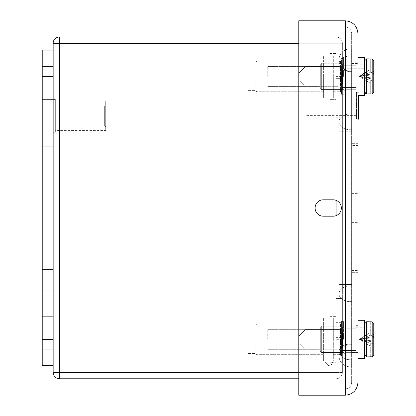<?xml version="1.0" encoding="UTF-8"?>
<svg xmlns="http://www.w3.org/2000/svg" width="416" height="416" viewBox="0 0 416 416"><rect width="100%" height="100%" fill="white"/><g stroke="black" fill="none" stroke-linecap="round" stroke-linejoin="round"><path stroke-width="0.31" stroke-dasharray="2.08 1.56" d="M356.574 115.612L356.574 95.836L356.574 115.612L306.935 115.612L306.935 95.836L306.935 115.612L305.885 114.556L305.885 96.892L305.885 114.556M356.574 119.184L356.574 92.264L356.574 119.184L357.942 119.184M358.472 95.441L358.472 119.184M53.165 82.982L53.165 66.55L53.165 82.982M53.165 280.171L53.165 290.846L53.165 280.171M53.165 135.564L53.165 146.24L53.165 135.564M53.165 332.758L53.165 316.321L53.165 332.758M53.165 365.622L53.165 50.118L53.165 365.622L42.229 365.622L42.229 50.118L53.165 50.118L42.229 50.118L42.229 365.622L53.165 365.622L42.229 365.622L42.229 50.118L53.165 50.118L53.165 365.622L53.165 50.118M42.229 82.982L42.229 66.55L42.229 82.982M42.229 280.171L42.229 290.846L42.229 280.171M42.229 135.564L42.229 146.24L42.229 135.564M42.229 332.758L42.229 316.321L42.229 332.758M105.706 130.572L105.706 101.124L105.706 130.572L55.333 130.572L55.333 101.124L55.333 130.572M55.333 115.846L55.333 132.252L55.333 99.44L55.333 115.846L53.123 115.846L53.123 99.44L55.333 99.44L53.123 99.44L53.123 115.846L55.333 115.846M105.706 126.89L105.706 104.801L105.706 126.89L104.655 125.835L104.655 105.856L104.655 125.835L59.696 125.835L59.696 105.856L59.696 125.835M55.333 132.252L53.123 132.252L55.333 132.252M53.123 132.252L53.123 115.846L53.123 132.252M323.606 339.331L323.606 317.902L323.606 339.331M255.143 339.326L255.143 353.527L255.143 339.326M247.884 339.331L247.884 325.13L247.884 339.331M333.336 339.331L333.336 317.902L333.336 339.331M340.486 323.976L341.536 322.925L341.536 355.737L341.536 322.925L341.536 355.737L341.536 322.925L340.486 323.976L340.486 354.682L340.486 323.976L340.486 354.682L340.486 323.976L333.336 323.976L340.486 323.976M341.536 339.331L341.536 321.448L341.536 339.331M343.429 339.331L343.429 321.448L343.429 339.331M321.344 326.186L320.294 327.236L320.294 351.421L320.294 327.236L320.294 351.421L320.294 327.236L321.344 326.186L321.344 352.477L321.344 326.186L321.344 352.477L321.344 326.186L343.429 326.186L321.344 326.186M320.294 339.331L320.294 329.337L320.294 339.331M267.712 339.331L267.712 329.337L267.712 339.331M323.606 76.409L323.606 97.838L323.606 76.409M255.143 76.404L255.143 90.605L255.143 76.404M247.884 76.409L247.884 62.208L247.884 76.409M333.336 76.409L333.336 97.838L333.336 76.409M340.486 61.053L341.536 60.003L341.536 92.815L341.536 60.003L341.536 92.815L341.536 60.003L340.486 61.053L340.486 91.764L340.486 61.053L340.486 91.764L340.486 61.053L333.336 61.053L340.486 61.053M341.536 76.409L341.536 94.286L341.536 76.409M343.429 76.409L343.429 58.531L343.429 76.409M321.344 63.263L320.294 64.314L320.294 88.504L320.294 64.314L320.294 88.504L320.294 64.314L321.344 63.263L321.344 89.554L321.344 63.263L321.344 89.554L321.344 63.263L343.429 63.263L321.344 63.263M320.294 76.409L320.294 66.414L320.294 76.409M267.712 76.409L267.712 66.414L267.712 76.409M306.171 349.216L339.149 349.216L339.149 329.441L339.149 349.216L339.149 329.441L339.149 349.216L306.171 349.216L306.171 329.441L306.171 349.216L306.171 329.441L306.171 349.216L305.058 348.754L305.058 329.904L305.058 348.754L305.058 329.904L305.058 348.754L299.104 342.8L299.104 335.858L299.104 342.8L299.104 335.858L299.104 342.8L305.058 348.754L306.171 349.216M364.515 347.006L342.664 347.006L342.664 331.651L342.664 347.006L342.664 331.651L341.546 331.188L340.262 329.904L340.262 348.754L340.262 329.904L340.262 348.754L340.262 329.904L339.149 329.441L306.171 329.441L339.149 329.441L340.262 329.904L341.546 331.188L341.546 347.469L341.546 331.188L341.546 347.469L341.546 331.188L342.664 331.651L342.664 347.006L365.045 347.006L365.045 327.824M370.302 356.808L370.302 342.758L370.302 356.808L372.195 356.808L370.302 356.892L370.302 342.758L373.771 344.271L373.771 323.44L373.771 355.222L372.195 356.808L373.771 355.222L373.771 334.386L373.771 344.271L370.302 342.758L370.302 356.892L366.621 356.892L366.621 321.766L366.621 356.892L365.045 355.316M372.195 321.854L370.302 321.854L372.195 321.854L373.771 323.44L372.195 321.854L373.771 323.44L373.771 334.386L370.302 335.904L370.302 321.854L370.302 335.904L373.771 334.386L373.771 323.44L373.771 355.222L373.771 342.238L359.362 339.331L373.771 342.238L373.771 341.063L359.362 339.331L373.771 341.063L359.362 339.331L373.771 341.063L373.771 337.594L359.362 339.331L373.771 337.594L359.362 339.331L373.771 337.594L373.771 336.419L359.362 339.331L373.771 336.419L373.771 334.386L373.771 344.271L370.302 342.758L373.771 344.271L373.771 355.222L372.195 356.808L372.195 321.854L372.195 356.808L372.195 321.854L370.302 321.854L370.302 335.904L370.302 321.766L366.621 321.766L366.621 356.892M370.302 332.519L370.302 335.904L373.771 334.386L370.302 335.904L370.302 332.519L359.362 339.331L370.302 335.327L359.362 339.331L370.302 332.519L359.362 339.331L373.771 342.238L359.362 339.331L373.771 341.063L359.362 339.331L373.771 341.063L359.362 339.331L373.771 337.594L359.362 339.331L373.771 337.594L359.362 339.331L373.771 336.419L359.362 339.331L370.302 335.327L359.362 339.331L370.302 332.519M370.302 343.33L359.362 339.331L370.302 346.138L359.362 339.331L370.302 343.33L370.302 342.758L370.302 346.138L370.302 343.33L359.362 339.331L370.302 346.138L359.362 339.331L370.302 343.33M364.515 350.896L364.515 327.761L364.515 350.896L364.515 327.761L364.515 350.896L356.101 350.896L356.101 350.459L342.43 350.459L342.43 328.198L356.101 328.198L356.101 327.761L356.101 328.198L342.43 328.198L342.43 350.459L356.101 350.459L356.101 350.896L364.515 350.896M364.515 358.363L364.515 320.294L364.515 358.363L364.515 320.294L357.942 320.294L357.942 358.363L357.942 320.294L357.942 358.363L364.515 358.363M342.43 327.054L342.43 351.603L342.43 327.054L344.796 324.626L342.43 327.054L342.43 328.198L356.101 328.198L356.101 326.024L344.796 326.024L344.796 324.626L344.796 326.024L356.101 326.024L356.101 325.655L356.101 326.024L344.796 326.024L344.796 352.633L356.101 352.633L356.101 350.459L356.101 353.002L356.101 352.633L344.796 352.633L344.796 354.032L344.796 324.626L344.796 354.032L342.43 351.603L342.43 350.459L342.43 351.603L344.796 354.032L344.796 324.626L342.43 327.054L342.43 351.603L342.43 327.054L344.796 324.626L344.796 326.024L356.101 326.024L356.101 325.655L356.101 328.198L356.101 327.761L356.101 328.198L342.43 328.198L342.43 350.459L342.43 327.054M357.942 353.002L357.942 325.655L357.942 353.002L357.942 325.655L357.942 353.002L356.101 353.002L356.101 350.459L342.43 350.459L356.101 350.459L356.101 353.002L357.942 353.002M357.942 358.363L357.942 320.294M342.43 350.459L342.43 351.603L342.43 350.459M356.101 328.198L356.101 326.024L356.101 328.198M344.796 352.633L356.101 352.633L344.796 352.633L344.796 354.032L344.796 326.024L344.796 352.633M342.43 351.603L344.796 354.032L342.43 351.603M344.796 324.626L344.796 354.032L344.796 324.626M306.171 86.294L339.149 86.294L339.149 66.524L339.149 86.294L339.149 66.524L339.149 86.294L306.171 86.294L306.171 66.524L306.171 86.294L306.171 66.524L306.171 86.294L305.058 85.831L305.058 66.986L305.058 85.831L305.058 66.986L305.058 85.831L299.104 79.877L299.104 72.935L299.104 79.877L299.104 72.935L299.104 79.877L305.058 85.831L306.171 86.294M365.045 62.587L365.045 84.084L365.045 68.728L365.045 84.084L365.045 68.728L365.045 84.084L342.664 84.084L342.664 68.728L342.664 84.084L342.664 68.728L341.546 68.271L340.262 66.986L340.262 85.831L340.262 66.986L340.262 85.831L340.262 66.986L339.149 66.524L306.171 66.524L339.149 66.524L340.262 66.986L341.546 68.271L341.546 84.547L341.546 68.271L341.546 84.547L341.546 68.271L342.664 68.728L342.664 84.084L364.515 84.084M370.302 93.886L370.302 79.836L370.302 93.969L366.621 93.969L366.621 58.843L366.621 93.969L366.621 58.843L372.195 58.932L373.771 60.518L373.771 92.3L372.195 93.886L370.302 93.969L370.302 79.836L373.771 81.349L373.771 60.518L373.771 92.3L373.771 81.349L370.302 79.836L370.302 93.886L372.195 93.886L373.771 92.3L372.195 93.886L372.195 58.932L370.302 58.932L370.302 72.982L370.302 58.843L372.195 58.932L373.771 60.518L372.195 58.932L372.195 93.886L372.195 58.932M365.045 75.062L359.362 76.409L370.302 83.216L359.362 76.409L370.302 80.408L370.302 79.836L370.302 83.216L370.302 80.408L359.362 76.409L373.771 73.497L373.771 81.349L373.771 79.316L359.362 76.409L373.771 79.316L373.771 78.146L373.771 81.349L370.302 79.836L373.771 81.349L373.771 92.3L373.771 71.464L373.771 78.146L359.362 76.409L373.771 78.146L359.362 76.409L373.771 78.146L373.771 74.672L359.362 76.409L373.771 74.672L359.362 76.409L373.771 74.672L373.771 73.497L366.621 74.74M373.771 71.464L370.302 72.982L373.771 71.464L373.771 60.518L373.771 73.497L373.771 71.464L370.302 72.982L370.302 58.932L370.302 72.982L373.771 71.464M365.045 74.126L359.362 76.409L365.045 72.519L359.362 76.409L373.771 73.497L359.362 76.409L373.771 74.672L359.362 76.409L373.771 74.672L359.362 76.409L373.771 78.146L359.362 76.409L373.771 78.146L359.362 76.409L373.771 79.316L359.362 76.409L370.302 83.216L359.362 76.409L370.302 80.408L359.362 76.409L370.302 69.597L370.302 72.982L370.302 69.597L366.621 71.578L370.302 69.597L359.362 76.409L370.302 72.41L366.621 73.57M364.515 87.979L364.515 64.839L364.515 87.979L364.515 64.839L364.515 87.979L356.101 87.979L356.101 87.537L342.43 87.537L342.43 65.276L356.101 65.276L356.101 64.839L356.101 65.276L342.43 65.276L342.43 87.537L356.101 87.537L356.101 87.979L364.515 87.979M357.942 95.441L364.515 95.441L364.515 57.372L364.515 95.441L364.515 57.372L357.942 57.372L357.942 95.441L357.942 57.372M342.43 64.132L342.43 88.681L342.43 64.132L344.796 61.703L342.43 64.132L342.43 65.276L356.101 65.276L356.101 63.107L344.796 63.107L344.796 61.703L344.796 63.107L356.101 63.107L356.101 62.738L356.101 63.107L344.796 63.107L344.796 89.71L356.101 89.71L356.101 87.537L356.101 90.08L356.101 89.71L344.796 89.71L344.796 91.114L344.796 61.703L344.796 91.114L342.43 88.681L342.43 87.537L342.43 88.681L344.796 91.114L344.796 61.703L342.43 64.132L342.43 88.681L342.43 64.132L344.796 61.703L344.796 63.107L356.101 63.107L356.101 62.738L356.101 65.276L356.101 64.839L356.101 65.276L342.43 65.276L342.43 87.537L342.43 64.132M357.942 90.08L357.942 62.738L357.942 90.08L357.942 62.738L357.942 90.08L356.101 90.08L356.101 87.537L342.43 87.537L356.101 87.537L356.101 90.08L357.942 90.08M359.362 76.409L370.302 72.41L359.362 76.409M342.43 87.537L342.43 88.681L342.43 87.537M356.101 65.276L356.101 63.107L356.101 65.276M344.796 89.71L356.101 89.71L344.796 89.71L344.796 91.114L344.796 63.107L344.796 89.71M342.43 88.681L344.796 91.114L342.43 88.681M344.796 61.703L344.796 91.114L344.796 61.703M350.059 71.016A11.045 11.045 0 0 1 339.014 59.977A11.045 11.045 0 0 1 350.059 48.932A11.045 11.045 0 0 0 339.014 59.977A11.045 11.045 0 0 0 350.059 71.016L351.634 71.016L350.059 71.016A11.045 11.045 0 0 1 339.014 59.977A11.045 11.045 0 0 1 350.059 48.932L351.634 48.932L350.059 48.932A11.045 11.045 0 0 0 339.014 59.977A11.045 11.045 0 0 0 350.059 71.016L350.059 71.635A11.045 7.81 0 0 1 339.014 63.825A11.045 7.81 0 0 1 350.059 56.02L350.059 48.932L350.059 56.02A11.045 7.81 0 0 0 339.014 63.825A11.045 7.81 0 0 0 350.059 71.635L350.059 71.016M351.634 71.635L351.634 129.73L351.634 71.635L350.059 71.635L350.059 129.73A11.045 7.81 0 0 1 339.014 121.924A11.045 7.81 0 0 1 350.059 114.114L350.059 56.02L351.634 56.02L351.634 48.932L351.634 366.803L351.634 56.02L350.059 56.02L350.059 114.114A11.045 7.81 0 0 0 339.014 121.924A11.045 7.81 0 0 0 350.059 129.73L350.059 71.635L351.634 71.635M350.059 344.718L351.634 344.718L350.059 344.718A11.045 11.045 0 0 0 339.014 355.763A11.045 11.045 0 0 0 350.059 366.803A11.045 11.045 0 0 1 339.014 355.763A11.045 11.045 0 0 1 350.059 344.718L350.059 286.005L351.634 286.005L350.059 286.005L350.059 344.718A11.045 11.045 0 0 0 339.014 355.763A11.045 11.045 0 0 0 350.059 366.803L350.059 131.217L339.014 131.217L350.059 131.217L350.059 114.114L351.634 114.114L350.059 114.114L350.059 131.217L351.634 131.217L350.059 131.217L350.059 286.005L350.059 284.518L351.634 284.518L350.059 284.518L350.059 129.73L350.059 131.217L339.014 131.217L350.059 131.217L350.059 366.803A11.045 11.045 0 0 1 339.014 355.763A11.045 11.045 0 0 1 350.059 344.718M351.634 366.803L350.059 366.803L351.634 366.803M357.942 352.498L357.942 326.165L357.942 352.498L357.942 326.165L357.942 352.498L351.65 352.498L351.65 326.165L351.65 352.498L351.65 326.165L351.65 352.498L357.942 352.498M357.942 89.835L357.942 63.502L357.942 89.835L357.942 63.502L357.942 89.835L351.65 89.835L351.65 63.502L351.65 89.835L351.65 63.502L351.65 89.835L357.942 89.835M357.942 382.569L357.942 33.431M357.942 145.595L357.942 272.657L357.942 135.959L357.942 219.814L357.942 135.959L357.942 145.595L351.65 145.595L351.65 219.814L351.65 143.343L351.65 222.638L351.65 135.959L351.65 280.041L351.65 135.959L351.65 145.595L357.942 145.595M357.942 272.657L357.942 196.186L357.942 280.041L357.942 272.657L351.65 272.657L351.65 219.814L351.65 280.041L351.65 272.657L357.942 272.657M357.942 143.343L357.942 135.959L357.942 143.343L351.65 143.343L351.65 135.959L351.65 143.343L357.942 143.343M351.65 382.569L351.65 33.431L351.65 382.569C351.25 386.391 349.138 388.502 345.316 388.908C349.138 388.502 351.25 386.391 351.65 382.569M298.776 20.8L298.776 395.2L345.316 395.2L345.316 20.8L298.776 20.8M298.776 27.092L298.776 388.908L345.316 388.908L345.316 27.092C349.138 27.498 351.25 29.609 351.65 33.431C351.25 29.609 349.138 27.498 345.316 27.092L345.316 388.908L298.776 388.908L298.776 27.092L345.316 27.092L298.776 27.092M323.294 199.8L333.148 199.8A8.2 8.2 0 0 1 341.349 208A8.2 8.2 0 0 1 333.148 216.2L323.294 216.2A8.2 8.2 0 0 1 315.099 208A8.2 8.2 0 0 1 323.294 199.8A8.2 8.2 0 0 0 315.099 208A8.2 8.2 0 0 0 323.294 216.2L333.148 216.2A8.2 8.2 0 0 0 341.349 208A8.2 8.2 0 0 0 333.148 199.8L323.294 199.8A8.2 8.2 0 0 0 315.099 208A8.2 8.2 0 0 0 323.294 216.2L333.148 216.2A8.2 8.2 0 0 0 341.349 208A8.2 8.2 0 0 0 333.148 199.8L323.294 199.8M298.776 36.972L59.478 36.972A6.308 6.308 0 0 0 53.165 43.28L53.165 372.455A6.308 6.308 0 0 0 59.478 378.768L298.776 378.768M342.378 93.075L342.378 59.738L342.378 93.075L342.378 59.738L342.378 93.075L336.086 93.075L336.086 59.738L336.086 93.075L336.086 59.738L336.086 93.075L342.378 93.075M342.378 355.997L342.378 322.66L342.378 355.997L342.378 322.66L342.378 355.997L336.086 355.997L336.086 322.66L336.086 355.997L336.086 322.66L336.086 355.997L342.378 355.997M342.378 298.532L342.378 337.402L342.378 298.532L336.086 298.532L336.086 293.878L336.086 337.402L336.086 298.532L342.378 298.532M342.378 339.331L342.378 337.402L342.378 339.331L336.086 339.331L336.086 337.402L336.086 339.331L342.378 339.331M342.378 121.862L342.378 293.878L342.378 117.203L342.378 121.862L336.086 121.862L336.086 293.878L336.086 117.203L336.086 121.862L342.378 121.862M342.378 78.338L342.378 117.203L342.378 76.409L342.378 78.338L336.086 78.338L336.086 117.203L336.086 76.409L342.378 76.409L336.086 76.409L336.086 78.338L342.378 78.338M298.776 372.455L59.478 372.476L336.086 372.455L336.071 378.768A6.308 6.308 0 0 0 342.378 372.455L342.378 43.28L342.378 372.455L336.071 372.455L336.086 43.28L336.071 215.66M336.071 200.34L336.071 43.28L342.378 43.28A6.308 6.308 0 0 0 336.071 36.972A6.308 6.308 0 0 1 342.378 43.28L298.776 43.28M336.071 378.768A6.308 6.308 0 0 0 342.378 372.455A6.308 6.308 0 0 1 336.071 378.768L336.071 372.455L59.478 372.455L59.478 43.28L336.071 43.28L336.071 372.455L342.378 372.455M336.086 99.372L336.086 53.446L336.086 99.372L336.086 53.446L336.086 99.372L329.794 99.372L329.794 53.446L329.794 99.372L329.794 53.446L329.794 99.372L336.086 99.372M336.086 362.294L336.086 316.368L336.086 362.294L336.086 316.368L336.086 362.294L329.794 362.294L329.794 316.368L329.794 362.294L329.794 316.368L329.794 362.294L336.086 362.294M59.478 36.972L59.457 372.455L59.478 43.28L53.165 43.28M53.165 372.455L59.478 372.476L59.478 43.28L336.071 43.28L336.071 372.455L59.478 372.455L336.071 372.455L336.071 43.28L59.478 43.28L59.478 378.768M42.229 339.331L53.165 339.331M42.229 76.409L53.165 76.409M257.02 339.331L257.02 323.976L257.02 339.331M257.02 76.409L257.02 61.053L257.02 76.409M351.634 129.73L350.059 129.73L351.634 129.73M351.634 344.105L350.059 344.105L351.634 344.105M351.634 131.217L350.059 131.217L351.634 131.217M351.634 284.518L339.014 284.518L351.634 284.518M351.634 301.621L350.059 301.621A11.045 7.81 180 0 1 339.014 293.816A11.045 7.81 180 0 1 350.059 286.005A11.045 7.81 180 0 0 339.014 293.816A11.045 7.81 180 0 0 350.059 301.621L351.634 301.621M351.634 359.72L350.059 359.72A11.045 7.81 0 0 1 339.014 351.91A11.045 7.81 0 0 0 350.059 359.72L351.634 359.72M350.059 344.105A11.045 7.81 0 0 0 339.014 351.91A11.045 7.81 0 0 1 350.059 344.105M351.65 193.362L357.942 193.362L351.65 193.362M351.65 196.186L357.942 196.186L351.65 196.186M351.65 219.814L357.942 219.814L351.65 219.814M351.65 222.638L357.942 222.638L351.65 222.638M351.65 270.405L357.942 270.405L351.65 270.405M336.071 36.972L336.086 43.28L336.071 36.972A6.308 6.308 0 0 1 342.378 43.28M336.086 293.878L342.378 293.878L336.086 293.878M336.086 337.402L342.378 337.402L336.086 337.402M336.086 117.203L342.378 117.203L336.086 117.203M356.574 95.836L306.935 95.836L305.885 96.892M358.472 92.264L356.574 92.264M53.165 66.55L42.229 66.55L53.165 66.55M53.165 99.414L42.229 99.414L53.165 99.414M53.165 269.495L42.229 269.495L53.165 269.495M53.165 290.846L42.229 290.846L53.165 290.846M53.165 124.888L42.229 124.888L53.165 124.888M53.165 146.24L42.229 146.24L53.165 146.24M53.165 316.321L42.229 316.321L53.165 316.321M53.165 349.19L42.229 349.19L53.165 349.19M55.333 101.124L105.706 101.124M59.696 105.856L104.655 105.856L105.706 104.801M323.606 323.976L257.02 323.976L255.143 325.13L247.884 325.13L255.143 325.13L257.02 323.976L323.606 323.976M323.606 354.682L257.02 354.682L255.143 353.527L247.884 353.527L255.143 353.527L257.02 354.682L323.606 354.682M333.336 317.902L323.606 317.902L323.606 360.755L328.463 365.622L330.559 365.149L331.744 364.354L333.336 360.755L333.336 317.902L323.606 317.902L323.606 360.755L328.463 365.622L330.559 365.149L331.744 364.354L333.336 360.87L333.336 317.902M333.336 354.682L340.486 354.682L341.536 355.737L340.486 354.682L333.336 354.682M341.536 357.209L343.429 357.209L341.536 357.209M341.536 321.448L343.429 321.448L341.536 321.448M321.344 352.477L343.429 352.477L321.344 352.477L320.294 351.421L321.344 352.477M267.712 349.32L320.294 349.32L267.712 349.32M267.712 329.337L320.294 329.337L267.712 329.337M323.606 61.053L257.02 61.053L255.143 62.208L247.884 62.208L255.143 62.208L257.02 61.053L323.606 61.053M323.606 91.764L257.02 91.764L255.143 90.605L247.884 90.605L255.143 90.605L257.02 91.764L323.606 91.764M333.336 54.98L323.606 54.98L323.606 97.838L333.336 97.838L333.336 54.98L323.606 54.98L323.606 97.838L333.336 97.838L333.336 54.98M333.336 91.764L340.486 91.764L341.536 92.815L340.486 91.764L333.336 91.764M341.536 94.286L343.429 94.286L341.536 94.286M341.536 58.531L343.429 58.531L341.536 58.531M321.344 89.554L343.429 89.554L321.344 89.554L320.294 88.504L321.344 89.554M267.712 86.398L320.294 86.398L267.712 86.398M267.712 66.414L320.294 66.414L267.712 66.414M305.058 329.904L306.171 329.441L305.058 329.904L299.104 335.858L305.058 329.904M340.262 348.754L339.149 349.216L340.262 348.754L341.546 347.469L340.262 348.754M342.664 347.006L341.546 347.469L342.664 347.006M364.515 331.651L365.045 331.651M366.621 321.766L365.045 323.341M365.045 339.144L365.045 329.186L365.045 339.144M356.101 327.761L364.515 327.761L356.101 327.761M356.101 325.655L357.942 325.655L356.101 325.655M305.058 66.986L306.171 66.524L305.058 66.986L299.104 72.935L305.058 66.986M340.262 85.831L339.149 86.294L340.262 85.831L341.546 84.547L340.262 85.831M342.664 84.084L341.546 84.547L342.664 84.084M365.066 92.648L365.045 68.728L342.664 68.728L364.515 68.728M366.621 58.843L365.045 60.424L365.045 76.227L365.045 66.269M356.101 64.839L364.515 64.839L356.101 64.839M356.101 62.738L357.942 62.738L356.101 62.738M365.482 93.486L365.206 93.09M339.014 63.825L339.014 121.924L339.014 63.825M339.014 131.217L339.014 284.518L339.014 131.217M339.014 351.91L339.014 293.816L339.014 351.91M339.014 284.518L339.014 293.816L339.014 284.518M351.65 280.041L357.942 280.041M351.65 135.959L357.942 135.959M351.65 63.502L357.942 63.502L351.65 63.502M351.65 326.165L357.942 326.165L351.65 326.165M336.086 322.66L342.378 322.66L336.086 322.66M336.086 59.738L342.378 59.738L336.086 59.738M329.794 316.368L336.086 316.368L329.794 316.368M329.794 53.446L336.086 53.446L329.794 53.446"/><path stroke-width="0.62" d="M357.942 119.184L358.472 119.184L358.472 95.441M53.165 50.118L42.229 50.118L42.229 365.622L53.165 365.622L53.165 43.28L59.478 43.28L59.478 372.455L298.776 372.455M365.045 327.824L365.045 355.316L365.045 347.006L364.515 347.006M372.195 321.854L372.195 356.808L370.302 356.808L372.195 356.808L373.771 355.222L373.771 323.44L373.771 334.386L373.771 323.44L372.195 321.854L366.621 321.766L365.045 323.341L365.045 329.186L365.045 323.341M366.621 321.766L366.621 356.892L370.302 356.808M357.942 320.294L364.515 320.294L364.515 358.363L357.942 358.363M364.515 84.084L365.045 84.084L365.045 92.394L365.045 62.587M370.302 93.886L366.621 93.969L366.621 58.843L365.045 60.424L365.045 92.394L366.621 93.969L365.482 93.486M372.195 58.932L372.195 93.886L373.771 92.3L373.771 60.518L372.195 58.932L366.621 58.843M373.771 81.349L373.771 92.3L373.771 81.349M373.771 60.518L373.771 71.464L373.771 60.518M365.045 72.519L366.621 71.578L365.045 72.519M365.045 74.126L366.621 73.57M366.621 74.74L365.045 75.062M357.942 57.372L364.515 57.372L364.515 95.441L357.942 95.441M357.942 33.431C357.141 25.813 352.929 21.601 345.316 20.8L345.316 395.2L298.776 395.2L298.776 20.8L345.316 20.8C352.929 21.601 357.141 25.813 357.942 33.431L357.942 382.569C357.141 390.187 352.929 394.399 345.316 395.2C352.929 394.399 357.141 390.187 357.942 382.569M323.294 216.2A8.2 8.2 0 0 1 315.099 208A8.2 8.2 0 0 1 323.294 199.8L333.148 199.8A8.2 8.2 0 0 1 341.349 208A8.2 8.2 0 0 1 333.148 216.2L323.294 216.2M298.776 43.28L59.478 43.28L59.478 36.972A6.308 6.308 0 0 0 53.165 43.28A6.308 6.308 0 0 1 59.478 36.972L298.776 36.972M298.776 378.768L59.478 378.768L59.478 372.455L53.165 372.455L53.165 365.622M53.165 372.455A6.308 6.308 0 0 0 59.478 378.768A6.308 6.308 0 0 1 53.165 372.455M42.229 76.409L53.165 76.409M42.229 339.331L53.165 339.331M336.071 215.66L336.071 200.34M364.515 331.651L365.045 331.651M366.621 356.892L365.045 355.316M364.515 68.728L365.045 68.728L365.045 60.424L365.045 66.269M365.206 93.09L365.087 92.768"/></g></svg>
